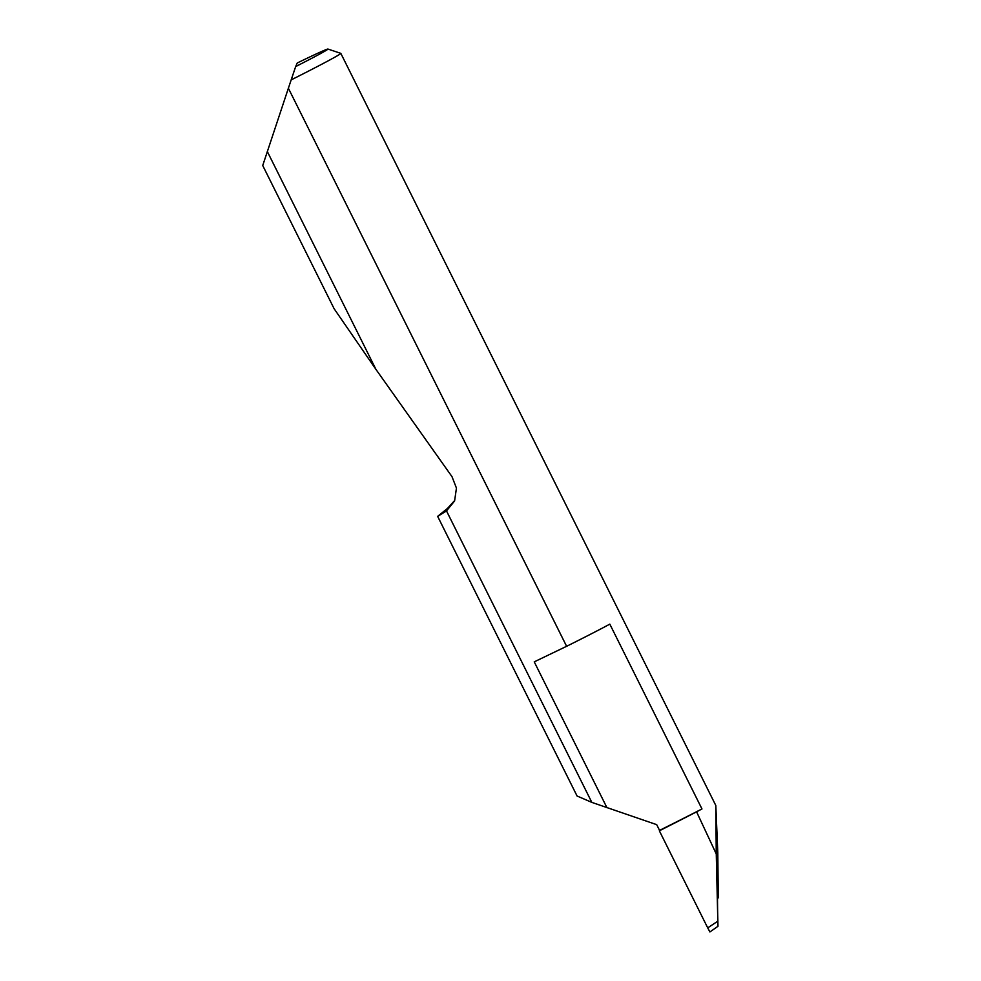 <?xml version="1.0" encoding="UTF-8"?>
<svg xmlns="http://www.w3.org/2000/svg" width="981" height="981" viewBox="0 0 981 981"><rect width="100%" height="100%" fill="white"/><g stroke="black" fill="none" stroke-linecap="round" stroke-linejoin="round"><path stroke-width="1.47" d="M291.185 79.878L295.673 66.585A50.374 1.324 -26.5 0 0 327.924 49.05L340.787 53.342A59.964 1.57 153.5 0 1 340.824 53.379A59.964 1.57 153.5 0 1 291.185 79.878L288.377 88.241L566.613 646.295A59.964 1.57 -26.5 0 0 567.19 646.013A59.964 1.57 -26.5 0 0 609.814 624.137L701.967 808.957A111.172 2.906 153.5 0 1 659.551 830.38L656.694 824.653L591.825 802.384L577.073 796.008L437.649 516.362L447.495 508.403L454.51 500.653M717.614 910.16L717.491 899.234L718.276 897.431L717.798 852.648L715.811 805.487L716.265 853.948L696.584 811.827A169.529 4.439 153.5 0 1 659.355 830.809L707.718 927.879L717.81 921.184L717.982 926.272L717.614 910.16M288.377 88.241L262.724 165.519L334.141 308.757L375.931 369.383L451.996 476.656L456.447 488.084L454.595 500.984L446.502 510.917L591.825 802.384M446.502 510.917L437.649 516.362M267.298 151.479L375.931 369.383M701.967 808.957A59.964 1.57 153.5 0 1 696.584 811.827M716.265 853.948L717.81 921.184M717.982 926.272L709.913 931.95L707.718 927.879M295.673 66.585L297.255 62.992A50.374 1.324 -26.5 0 1 327.924 49.05M566.613 646.295L534.24 661.856L606.957 807.706M446.343 511.015L447.495 508.403M340.824 53.379L715.811 805.487"/></g></svg>
